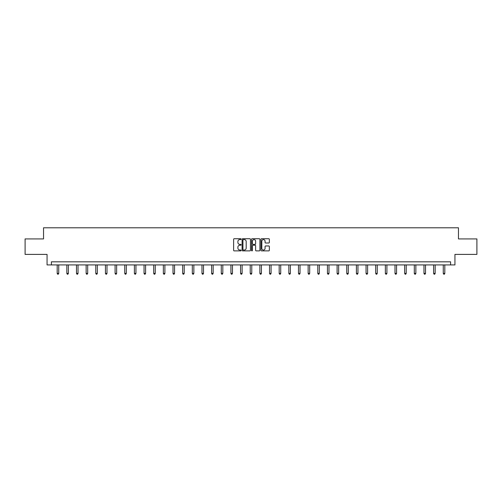 <?xml version="1.0" encoding="UTF-8"?>
<svg xmlns="http://www.w3.org/2000/svg" width="502" height="502" viewBox="0 0 502 502"><rect width="100%" height="100%" fill="white"/><g stroke="black" fill="none" stroke-linecap="round" stroke-linejoin="round"><path stroke-width="0.75" d="M241.098 239.159A0.427 0.427 0 0 0 240.678 238.732L234.221 238.732A0.609 0.609 0 0 0 233.618 239.341L233.618 250.272A0.609 0.609 0 0 0 234.221 250.881L240.678 250.881A0.427 0.427 0 0 0 241.098 250.454A0.427 0.427 0 0 0 240.678 250.027L239.843 250.027A1.945 1.945 0 0 1 237.898 248.088L237.898 247.172A1.945 1.945 0 0 1 239.843 245.233L240.678 245.233A0.427 0.427 0 0 0 241.098 244.807A0.427 0.427 0 0 0 240.678 244.38L239.843 244.38A1.945 1.945 0 0 1 237.898 242.441L237.898 241.525A1.945 1.945 0 0 1 239.843 239.586L240.678 239.586A0.427 0.427 0 0 0 241.098 239.159M268.752 243.012A0.609 0.609 0 0 0 269.354 242.41L269.354 239.341A0.609 0.609 0 0 0 268.752 238.732L261.58 238.732A0.609 0.609 0 0 0 260.977 239.341L260.977 250.272A0.609 0.609 0 0 0 261.58 250.881L268.752 250.881A0.609 0.609 0 0 0 269.354 250.272L269.354 246.57A0.609 0.609 0 0 0 268.752 245.961L265.683 245.961A0.609 0.609 0 0 0 265.075 246.57L265.075 248.402A1.625 1.625 0 0 1 263.45 250.027A1.625 1.625 0 0 1 261.824 248.402L261.824 241.211A1.625 1.625 0 0 1 263.45 239.586A1.625 1.625 0 0 1 265.075 241.211L265.075 242.41A0.609 0.609 0 0 0 265.683 243.012L268.752 243.012M450.601 264.918L454.937 264.918L454.937 254.395L476.9 254.395L476.9 238.927L458.464 238.927L458.464 227.789L43.536 227.789L43.536 238.927L25.1 238.927L25.1 254.395L47.062 254.395L47.062 264.918L450.601 264.918L450.601 261.824L51.399 261.824L51.399 264.918M250.467 239.341A0.609 0.609 0 0 0 249.864 238.732L242.692 238.732A0.609 0.609 0 0 0 242.089 239.341L242.089 250.272A0.609 0.609 0 0 0 242.692 250.881L249.864 250.881A0.609 0.609 0 0 0 250.467 250.272L250.467 239.341M252.136 238.732L259.308 238.732A0.609 0.609 0 0 1 259.91 239.341L259.91 250.272A0.609 0.609 0 0 1 259.308 250.881L256.24 250.881A0.609 0.609 0 0 1 255.631 250.272L255.631 245.842A0.609 0.609 0 0 0 255.022 245.233L252.989 245.233A0.609 0.609 0 0 0 252.38 245.842L252.38 250.454A0.427 0.427 0 0 1 251.954 250.881A0.427 0.427 0 0 1 251.533 250.454L251.533 239.341A0.609 0.609 0 0 1 252.136 238.732M243.363 239.586A0.427 0.427 0 0 0 242.937 240.006L242.937 249.607A0.427 0.427 0 0 0 243.363 250.027L244.242 250.027A1.945 1.945 0 0 0 246.187 248.088L246.187 241.525A1.945 1.945 0 0 0 244.242 239.586L243.363 239.586M255.631 241.236A1.625 1.625 0 0 0 254.006 239.611A1.625 1.625 0 0 0 252.38 241.236L252.38 243.771A0.609 0.609 0 0 0 252.989 244.38L255.022 244.38A0.609 0.609 0 0 0 255.631 243.771L255.631 241.236M57.184 264.918L57.184 273.402L58.728 273.402L58.728 264.918M58.728 273.402L58.263 274.211L57.648 274.211L57.184 273.402M66.835 264.918L66.835 273.402L68.379 273.402L68.379 264.918M68.379 273.402L67.914 274.211L67.299 274.211L66.835 273.402M76.486 264.918L76.486 273.402L78.03 273.402L78.03 264.918M78.03 273.402L77.572 274.211L76.95 274.211L76.486 273.402M86.137 264.918L86.137 273.402L87.687 273.402L87.687 264.918M87.687 273.402L87.222 274.211L86.601 274.211L86.137 273.402M95.788 264.918L95.788 273.402L97.338 273.402L97.338 264.918M97.338 273.402L96.873 274.211L96.252 274.211L95.788 273.402M105.445 264.918L105.445 273.402L106.989 273.402L106.989 264.918M106.989 273.402L106.524 274.211L105.909 274.211L105.445 273.402M115.096 264.918L115.096 273.402L116.64 273.402L116.64 264.918M116.64 273.402L116.175 274.211L115.56 274.211L115.096 273.402M124.747 264.918L124.747 273.402L126.297 273.402L126.297 264.918M126.297 273.402L125.833 274.211L125.211 274.211L124.747 273.402M134.398 264.918L134.398 273.402L135.948 273.402L135.948 264.918M135.948 273.402L135.484 274.211L134.862 274.211L134.398 273.402M144.049 264.918L144.049 273.402L145.599 273.402L145.599 264.918M145.599 273.402L145.134 274.211L144.513 274.211L144.049 273.402M153.706 264.918L153.706 273.402L155.25 273.402L155.25 264.918M155.25 273.402L154.785 274.211L154.17 274.211L153.706 273.402M163.357 264.918L163.357 273.402L164.901 273.402L164.901 264.918M164.901 273.402L164.436 274.211L163.821 274.211L163.357 273.402M173.008 264.918L173.008 273.402L174.558 273.402L174.558 264.918M174.558 273.402L174.094 274.211L173.472 274.211L173.008 273.402M182.659 264.918L182.659 273.402L184.209 273.402L184.209 264.918M184.209 273.402L183.745 274.211L183.123 274.211L182.659 273.402M192.31 264.918L192.31 273.402L193.86 273.402L193.86 264.918M193.86 273.402L193.395 274.211L192.774 274.211L192.31 273.402M201.967 264.918L201.967 273.402L203.511 273.402L203.511 264.918M203.511 273.402L203.046 274.211L202.431 274.211L201.967 273.402M211.618 264.918L211.618 273.402L213.162 273.402L213.162 264.918M213.162 273.402L212.697 274.211L212.082 274.211L211.618 273.402M221.269 264.918L221.269 273.402L222.819 273.402L222.819 264.918M222.819 273.402L222.355 274.211L221.733 274.211L221.269 273.402M230.92 264.918L230.92 273.402L232.47 273.402L232.47 264.918M232.47 273.402L232.006 274.211L231.384 274.211L230.92 273.402M240.577 264.918L240.577 273.402L242.121 273.402L242.121 264.918M242.121 273.402L241.657 274.211L241.035 274.211L240.577 273.402M250.228 264.918L250.228 273.402L251.772 273.402L251.772 264.918M251.772 273.402L251.307 274.211L250.693 274.211L250.228 273.402M259.879 264.918L259.879 273.402L261.423 273.402L261.423 264.918M261.423 273.402L260.965 274.211L260.343 274.211L259.879 273.402M269.53 264.918L269.53 273.402L271.08 273.402L271.08 264.918M271.08 273.402L270.616 274.211L269.994 274.211L269.53 273.402M279.181 264.918L279.181 273.402L280.731 273.402L280.731 264.918M280.731 273.402L280.267 274.211L279.645 274.211L279.181 273.402M288.838 264.918L288.838 273.402L290.382 273.402L290.382 264.918M290.382 273.402L289.918 274.211L289.303 274.211L288.838 273.402M298.489 264.918L298.489 273.402L300.033 273.402L300.033 264.918M300.033 273.402L299.568 274.211L298.954 274.211L298.489 273.402M308.14 264.918L308.14 273.402L309.69 273.402L309.69 264.918M309.69 273.402L309.226 274.211L308.604 274.211L308.14 273.402M317.791 264.918L317.791 273.402L319.341 273.402L319.341 264.918M319.341 273.402L318.877 274.211L318.255 274.211L317.791 273.402M327.442 264.918L327.442 273.402L328.992 273.402L328.992 264.918M328.992 273.402L328.528 274.211L327.906 274.211L327.442 273.402M337.099 264.918L337.099 273.402L338.643 273.402L338.643 264.918M338.643 273.402L338.179 274.211L337.564 274.211L337.099 273.402M346.75 264.918L346.75 273.402L348.294 273.402L348.294 264.918M348.294 273.402L347.83 274.211L347.215 274.211L346.75 273.402M356.401 264.918L356.401 273.402L357.951 273.402L357.951 264.918M357.951 273.402L357.487 274.211L356.866 274.211L356.401 273.402M366.052 264.918L366.052 273.402L367.602 273.402L367.602 264.918M367.602 273.402L367.138 274.211L366.516 274.211L366.052 273.402M375.703 264.918L375.703 273.402L377.253 273.402L377.253 264.918M377.253 273.402L376.789 274.211L376.167 274.211L375.703 273.402M385.36 264.918L385.36 273.402L386.904 273.402L386.904 264.918M386.904 273.402L386.44 274.211L385.825 274.211L385.36 273.402M395.011 264.918L395.011 273.402L396.555 273.402L396.555 264.918M396.555 273.402L396.091 274.211L395.476 274.211L395.011 273.402M404.662 264.918L404.662 273.402L406.212 273.402L406.212 264.918M406.212 273.402L405.748 274.211L405.127 274.211L404.662 273.402M414.313 264.918L414.313 273.402L415.863 273.402L415.863 264.918M415.863 273.402L415.399 274.211L414.777 274.211L414.313 273.402M423.97 264.918L423.97 273.402L425.514 273.402L425.514 264.918M425.514 273.402L425.05 274.211L424.428 274.211L423.97 273.402M433.621 264.918L433.621 273.402L435.165 273.402L435.165 264.918M435.165 273.402L434.701 274.211L434.086 274.211L433.621 273.402M443.272 264.918L443.272 273.402L444.816 273.402L444.816 264.918M444.816 273.402L444.352 274.211L443.737 274.211L443.272 273.402"/></g></svg>

